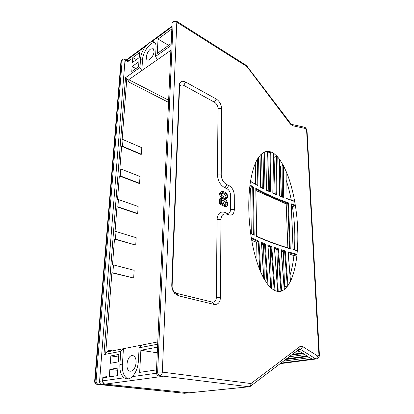 <?xml version="1.0" encoding="UTF-8"?>
<svg xmlns="http://www.w3.org/2000/svg" width="414" height="414" viewBox="0 0 414 414"><rect width="100%" height="100%" fill="white"/><g stroke="black" fill="none" stroke-linecap="round" stroke-linejoin="round"><path stroke-width="0.62" d="M105.172 384.12L188.929 392.829L248.866 386.764L160.083 375.793L158.826 375.964L162.412 376.404L105.172 384.12C103.681 383.778 102.936 382.676 102.926 380.813L103.158 377.775L106.553 377.273L106.6 376.662L102.869 377.216L102.589 380.859C102.594 382.722 103.345 383.825 104.835 384.166L189.043 392.834M110.843 355.911L110.3 363.301L118.316 361.908L118.828 354.41L110.843 355.911L118.652 357.018M117.369 375.674L117.892 368.051L109.855 369.355L109.301 376.869L117.369 375.674M132.775 57.613L132.418 62.53L139.213 57.598L139.549 52.64L132.775 57.613L136.434 59.616M138.587 66.685L138.933 61.66L132.118 66.55L131.755 71.534L138.587 66.685M179.257 85.481L179.433 84.161C180.426 81.247 182.47 80.533 185.576 82.013L216.227 98.993C219.534 101.218 221.335 104.395 221.63 108.53L221.226 174.956C221.552 179.495 223.425 182.724 226.851 184.644L228.719 185.446C232.094 187.33 233.946 190.528 234.283 195.03L234.329 209.634C234.013 213.986 232.135 215.73 228.694 214.866L226.789 214.131C223.291 213.231 221.345 215.026 220.952 219.518L220.476 297.418C220.082 302.479 217.976 304.818 214.147 304.43L178.522 295.824L174.636 293.329C172.669 290.98 171.707 288.206 171.753 285.013L179.257 85.481L179.526 87.701L179.645 86.821L179.433 84.161M277.716 291.503L281.691 291.042M271.186 288.185L274.658 290.561L277.701 291.508L274.399 247.391L278.415 248.778L281.675 291.047L284.247 289.614L281.132 249.673L285.256 250.972L287.984 285.593L290.374 281.458M267.998 284.816L271.18 288.185M263.692 278.198L268.013 284.811M260.742 272.2L263.671 278.203L261.462 242.376L265.27 243.944L267.993 284.785M251.303 237.714L251.391 238.252C253.477 250.925 256.468 261.927 260.359 271.253L260.763 272.195M250.009 184.965L253.404 186.983L254.18 235.297L250.661 233.563L251.277 237.719M250.015 184.939L249.963 185.363C248.172 199.936 248.39 215.834 250.615 233.056L250.687 233.558M250.48 181.513L249.989 184.949M258.124 158.008C254.786 163.219 252.271 170.904 250.579 181.068L250.506 181.508L257.456 185.348M258.471 157.486L258.129 158.003M277.22 156.435L273.794 153.387L270.973 151.897L270.254 192.013L266.471 190.233L267.237 151.317L264.737 151.891L263.987 189.012L260.308 187.118L260.975 154.432L258.45 157.491L257.891 185.819M264.753 151.886L260.991 154.422M270.989 151.886L267.253 151.307M294.69 201.494L294.608 201.018C292.569 189.938 289.847 180.287 286.441 172.053L283.502 165.786L283.311 197.478L279.315 195.91L279.714 159.545L277.209 156.44L276.692 194.828L272.924 192.971M279.688 165.253L280.335 166.428L282.871 165.372L283.502 165.786L279.729 159.54M291.352 204.33L291.202 203.828L295.291 205.173L294.67 201.499L286.007 198.492L286.193 171.924M297.34 250.78L297.371 250.351C298.401 235.695 297.738 220.781 295.384 205.613L295.317 205.163M290.462 280.992L288.046 251.81L296.993 254.31L297.314 250.786L293.112 249.637L291.202 203.828M290.39 281.448L290.706 280.78C293.754 274.042 295.839 265.369 296.973 254.755L297.019 254.299M284.268 289.609L287.999 285.588L287.332 286.079L284.609 251.458L281.297 250.444M171.836 28.944L158.05 39.061L157.258 53.437L171.179 43.558M157.527 347.139L140.874 350.27L139.653 372.383L156.502 369.888M157.662 344.225L139.125 347.801L138.359 361.443C137.821 367.989 135.756 373.061 132.164 376.662L156.461 373.216M171.934 26.858L152.15 41.447L154.329 41.969C155.597 42.937 156.176 44.759 156.057 47.45L155.545 56.464L171.096 45.488M102.926 380.813L124.06 377.811C120.992 375.224 119.599 370.804 119.889 364.553L120.784 351.346L103.966 354.591L125.52 77.672L139.968 67.466L140.569 58.622C140.972 54.41 142.592 50.337 145.438 46.399L127.745 59.445L127.595 61.417L130.462 59.316L130.431 59.709L127.274 62.022L127.46 59.657L124.909 61.536L125.592 60.449L127.766 58.845M96.084 380.916L122.197 60.077L121.354 60.708L95.091 381.061L96.084 380.916C96.089 382.774 96.84 383.876 98.335 384.218L101.808 384.575C100.323 384.233 99.577 383.141 99.572 381.289L124.909 61.536M170.878 50.296L128.77 79.695L168.633 100.219M189.281 392.819L188.929 392.829M224.626 206.85L226.463 206.436C229.02 205.965 227.1 198.798 224.279 199.595C222.991 200.128 222.711 201.561 223.451 203.879L221.593 202.606L221.614 198.699L220.802 198.368L219.663 198.829L219.627 203.704L223.177 206.068L224.321 205.618L224.429 204.526C223.513 202.829 223.57 201.628 224.59 200.919C226.52 200.495 227.933 204.713 226.215 205.116L225.697 205.111L225.77 206.405L224.626 206.85L224.554 205.561L225.697 205.111M224.279 199.595L223.141 200.05C222.214 200.355 221.8 201.276 221.909 202.829M223.99 201.406C225.583 202.265 226.132 203.512 225.64 205.137M220.952 219.518L217.06 219.508C217.614 213.52 220.217 211.14 224.88 212.361L226.784 213.096C229.077 213.681 230.334 212.522 230.551 209.624L230.546 195.02C230.329 192.013 229.092 189.886 226.836 188.639L224.962 187.847C220.383 185.306 217.878 181.006 217.448 174.951L218.033 108.53C217.836 105.772 216.636 103.655 214.421 102.18L183.733 85.372C181.663 84.399 180.302 84.88 179.645 86.821M171.753 285.013L172.115 286.193L179.526 87.701M172.115 286.193C172.084 288.31 172.721 290.147 174.025 291.704L176.602 293.36L178.522 295.824M217.06 219.508L216.382 297.397C216.108 300.766 214.695 302.318 212.144 302.049L176.602 293.36M221.449 191.672L220.817 191.93C219.089 193.178 219.187 195.03 221.112 197.488C222.582 198.611 223.99 199.129 225.34 199.036L225.785 198.855M291.389 206.198L292.424 206.653C294.67 221.2 295.332 235.556 294.426 249.73M295.291 205.173L294.996 205.748L292.424 206.653M249.678 187.775L250.667 188.21L251.314 233.646M288.294 253.606L293.904 255.619C293.091 263.102 291.777 269.69 289.96 275.388M284.149 287.295L284.563 286.747L283.336 251.831L281.339 251.112M278.192 291.554L276.888 249.518L274.585 248.69M271.398 288.372L270.301 247.153L268.018 246.335M264.334 279.336L263.563 244.736L261.632 244.048M257.027 262.217L256.675 242.268L251.769 240.508M296.993 254.31L296.548 254.874L288.227 252.566M293.904 255.619L296.548 254.874M286.1 180.043C288.154 186.14 289.888 192.831 291.29 200.117M280.335 166.428L281.391 196.49M275.17 193.943L274.037 157.367L276.552 156.269L277.204 156.44M273.457 156.777L274.037 157.367M267.284 152.906L267.796 153.061L268.81 191.102M261.544 153.91L262.3 187.925M296.973 250.465L297.314 250.786M255.283 163.499L255.65 184.344M284.563 286.747L287.332 286.079M294.194 201.163L294.67 201.499M264.277 152.088L264.737 151.891M276.692 194.828L272.805 193.162L273.576 153.403M267.796 153.061L270.973 151.897M279.714 159.545L279.828 159.964M263.785 278.472L263.671 278.203M279.936 291.492L280.971 291.249L277.747 249.259L274.554 248.183M281.675 291.047L280.971 291.249M127.745 59.445L128.423 58.358L148.046 43.863M127.885 61.577L127.595 61.417M125.52 77.672L126.819 78.479L122.125 139.596L123.015 139.596L141.805 147.7L141.397 154.241L141.019 154.448L121.612 146.261L119.869 168.959L120.774 168.959L120.246 175.909L119.335 175.909L117.514 199.574L118.445 199.574L117.892 206.829L116.96 206.824L115.061 231.524L116.008 231.529L115.434 239.101L114.481 239.101L112.499 264.903L113.467 264.908L112.862 272.826L111.889 272.821L105.694 353.427L108.866 350.337L108.287 351.677L157.76 341.928M276.888 249.518L277.722 249.269M263.563 244.736L265.27 243.944M256.675 242.268L258.957 241.295L260.737 272.138M274.208 290.328L271.061 246.925L267.987 245.776M270.301 247.153L271.051 246.925M283.336 251.831L284.568 251.469M253.378 234.66L252.706 187.392L249.916 185.736M252.649 187.413L250.667 188.21M120.784 351.346L123.439 348.691L122.368 364.879C122.12 372.315 124.029 376.988 128.092 378.903M136.113 362.586C136.175 358.576 135.083 356.242 132.853 355.585C127.186 354.239 124.345 370.69 130.198 371.213L130.979 371.208C133.836 370.292 135.549 367.42 136.113 362.586M139.125 347.801L141.774 345.079M124.06 377.811L126.813 378.877C128.754 379.11 130.539 378.375 132.164 376.662M139.968 67.466L141.805 70.592L142.525 59.704C142.804 52.148 150.365 41.643 154.976 42.601M152.15 41.447C150.251 41.938 148.015 43.589 145.438 46.399M157.418 59.694L155.545 56.464M154.07 51.424C153.967 55.735 149.226 61.484 147.218 59.802C144.983 58.565 147.198 51.32 150.479 49.121L153.19 48.661L154.07 51.424M117.736 370.333L109.855 369.355M135.916 68.579L132.118 66.55M158.05 39.061L168.658 45.349M140.874 350.27L157.273 352.811M255.857 190.502L286.188 203.9L287.865 247.841M255.862 188.81L255.774 188.329C265.912 193.949 276.8 198.792 288.444 202.87L286.188 203.9M225.77 206.405L226.463 206.436M220.802 198.368L220.771 203.248L219.627 203.704M220.771 203.248L224.321 205.618M226.453 197.318L226.241 197.395C224.673 197.343 223.224 196.671 221.899 195.387C221.164 194.114 221.257 193.193 222.178 192.634C225.765 192.619 228.393 196.505 226.453 197.318L226.272 197.39M222.251 197.028C223.72 198.151 225.128 198.668 226.479 198.58C228.176 197.261 228.073 195.408 226.168 193.022C224.507 191.817 223.105 191.294 221.951 191.459C220.222 192.707 220.32 194.559 222.251 197.028L221.112 197.488M221.593 193.095C225.118 194.254 226.484 195.687 225.692 197.406M168.534 102.361L128.982 82.117L126.819 78.479M128.982 82.117L128.77 79.695M105.694 353.427L103.966 354.591M297.795 350.244L302.189 352.956L297.614 350.379M291.844 354.767L302.66 353.245L307.162 356.019L302.53 353.411M302.66 353.245L291.58 354.969M307.488 356.464L312.063 359.047L280.847 363.13M285.712 359.435L307.519 356.485L312.063 359.047M261.576 242.847L261.462 242.376M271.061 246.925L271.755 246.439L274.984 290.706M267.972 245.44L267.842 244.959L271.755 246.439M277.747 249.259L278.415 248.778M274.539 247.877L274.399 247.391M284.609 251.458L285.256 250.972M281.282 250.159L281.132 249.673M288.211 252.307L288.046 251.81M256.69 236.223L255.774 188.329M288.444 202.87L290.271 248.83L289.583 248.39M291.347 204.195L293.112 249.637M253.404 186.983L252.706 187.392M254.18 235.297L253.694 234.816M263.987 189.012L263.542 188.551M286.198 171.727L286.007 198.492M270.254 192.013L269.799 191.563M283.311 197.478L282.648 197.033M172.11 22.946L156.399 372.253L157.651 372.072L173.119 22.19L172.11 22.946L173.399 21.352M158.826 375.964C157.273 375.565 156.466 374.328 156.399 372.253M111.889 272.821L133.665 278.042L134.146 270.316L113.467 264.908M108.866 350.337L112.417 350.865M119.335 175.909L139.197 183.48L139.585 183.293L140.01 176.483L120.774 168.959M116.96 206.824L137.303 213.727L137.691 213.557L138.136 206.462L118.445 199.574M114.481 239.101L135.725 245.114L136.185 237.708L116.008 231.529M122.197 60.077L122.875 58.995L124.293 59.161L126.053 60.108M128.086 58.591L127.46 59.657M102.869 377.216L105.172 377.48M112.862 272.826L133.665 278.042M115.434 239.101L135.725 245.114M117.892 206.829L137.691 213.557M120.246 175.909L139.585 183.293M141.397 154.241L122.503 146.266L121.612 146.261M123.015 139.596L122.503 146.266M247.049 66.038L246.935 66.55L246.521 65.541L176.462 21.135L173.766 21.078L173.119 22.19C174.268 21.502 175.5 21.497 176.804 22.185L246.935 66.55L290.374 124.065L292.548 125.706L305.356 128.48L306.608 130.457L318.904 354.503C318.863 355.781 318.444 356.268 317.652 355.968L302.468 346.451L300.041 346.471L250.962 383.55L162.335 372.103L157.651 372.072C157.718 374.152 158.531 375.389 160.083 375.793C161.372 375.41 162.117 374.184 162.335 372.103L176.804 22.185L176.369 21.073M99.572 381.289L102.589 380.859M280.821 363.15L315.339 358.633L300.114 349.188L298.96 349.359M302.189 352.956L292.413 354.337M307.162 356.019L286.504 358.829M285.96 359.243L307.623 356.309M294.996 205.748L291.358 204.557M267.134 283.662L264.551 244.431L261.596 243.215M276.014 194.301L276.552 156.269M263.273 188.417L264.028 152.212M269.555 191.454L270.295 151.948M257.156 185.182L257.684 158.712M282.648 196.976L282.871 165.372M259.801 269.902L258.212 241.781M258.238 241.771L251.453 238.635M119.889 364.553L122.368 364.879M140.569 58.622L142.525 59.704M290.271 248.83C278.296 245.357 267.082 241.233 256.628 236.446M270.823 287.885L267.842 244.959M251.308 237.734L258.957 241.295M289.583 248.353L287.808 203.31M287.782 203.326C276.428 199.341 265.788 194.621 255.862 189.177M307.628 356.552L285.582 359.533M283.455 361.148L309.465 357.686M302.722 353.525L291.389 355.119M289.195 356.78L304.554 354.658M297.744 350.456L297.459 350.498M295.203 352.216L299.576 351.584M218.033 108.53L221.63 108.53M221.226 174.956L217.448 174.951M226.851 184.644L224.962 187.847M216.227 98.993L214.421 102.18M228.719 185.446L226.836 188.639M185.576 82.013L183.733 85.372M234.283 195.03L230.546 195.02M234.329 209.634L230.551 209.624M228.694 214.866L226.784 213.096M226.789 214.131L224.88 212.361M212.144 302.049L214.147 304.43M216.382 297.397L220.476 297.418M302.468 346.451C302.158 347.946 301.376 348.857 300.114 349.188L299.477 348.997M249.238 386.754L248.866 386.764C250.154 386.448 250.853 385.382 250.962 383.55L250.801 385.983L250.351 386.34M305.356 128.48L304.114 127.119C305.522 127.372 306.495 128.64 307.038 130.933L306.608 130.457M292.548 125.706L291.327 124.319L304.114 127.119M290.374 124.065L290.39 123.455M307.053 131.212L319.391 354.782M318.904 354.503L319.385 354.679C319.463 356.977 318.475 358.395 316.42 358.933L280.159 363.658M316.42 358.933L315.339 358.633C316.596 358.327 317.367 357.437 317.652 355.968M291.296 124.314L246.413 65.469M299.327 349.074L299.824 348.697L300.041 346.471M98.335 384.218L184.396 393.284L188.577 392.865M104.835 384.166L101.808 384.575M97.114 384.358C95.494 384.032 94.666 383.012 94.635 381.294L95.091 381.061C95.091 382.914 95.841 384.016 97.337 384.352L184.747 393.279M122.497 59.274L120.919 61.702L94.646 381.17M184.163 393.284L188.805 392.87M226.479 198.58L225.34 199.036M174.025 291.704L174.636 293.329M261.57 242.676L263.78 278.358M267.961 245.274L270.937 287.968M274.529 247.722L277.815 291.518M281.272 250.015L284.361 289.495M288.201 252.167L290.473 281.111M255.868 188.634L256.716 236.368M256.711 236.234C266.983 240.922 278.001 244.979 289.759 248.405M293.236 249.399L297.117 250.454M250.651 233.315L253.772 234.852M257.524 185.389L250.537 181.327M260.406 186.937L263.599 188.582M260.406 187.056L261.074 154.386M294.411 201.163L286.136 198.29M266.58 190.047L269.845 191.584M266.58 190.166L267.346 151.369M272.924 193.095L273.576 153.325M279.44 195.713L282.865 197.059M279.828 159.835L279.44 195.755M171.96 26.201L150.034 42.394M299.436 348.997L250.801 385.983L249.088 386.769L189.157 392.834M121.628 59.937L120.966 61.179"/></g></svg>
